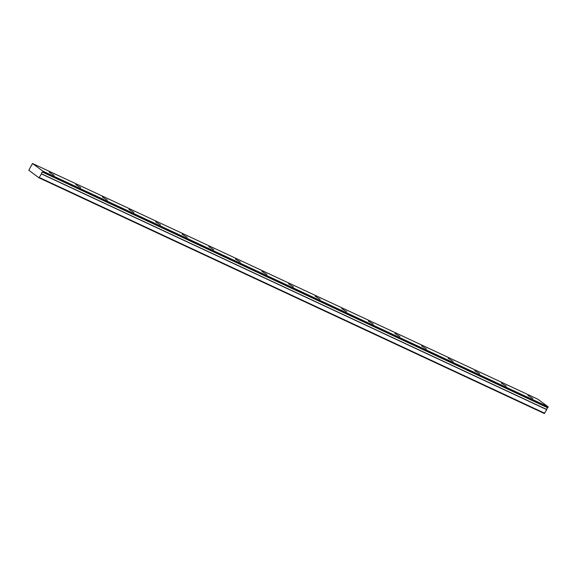 <?xml version="1.0" encoding="UTF-8"?>
<svg xmlns="http://www.w3.org/2000/svg" width="577" height="577" viewBox="0 0 577 577"><rect width="100%" height="100%" fill="white"/><g stroke="black" fill="none" stroke-linecap="round" stroke-linejoin="round"><path stroke-width="0.87" d="M42.539 172.011L42.842 171.131L32.514 163.5L537.822 399.19L548.15 406.828L547.847 407.708L42.446 172.09L547.753 407.788A1.14 0.678 -65 0 0 547.003 408.444A1.14 0.678 -65 0 0 546.801 409.504L41.494 173.807L39.005 177.81L544.306 413.5L546.801 409.504M42.446 172.09A1.14 0.678 -65 0 0 41.695 172.747A1.14 0.678 -65 0 0 41.494 173.807M49.211 172.213L54.166 175.293L49.211 172.213M527.926 395.505L532.874 398.577L527.926 395.505M501.326 383.099L506.281 386.179L501.326 383.099M474.734 370.694L479.689 373.773L474.734 370.694M448.134 358.288L453.089 361.368L448.134 358.288M421.542 345.883L426.497 348.962L421.542 345.883M394.949 333.477L399.897 336.557L394.949 333.477M368.35 321.072L373.305 324.151L368.35 321.072M341.757 308.666L346.712 311.746L341.757 308.666M315.165 296.261L320.112 299.34L315.165 296.261M288.565 283.855L293.52 286.935L288.565 283.855M261.972 271.45L266.927 274.529L261.972 271.45M235.38 259.044L240.328 262.124L235.38 259.044M208.78 246.639L213.735 249.718L208.78 246.639M182.188 234.233L187.143 237.313L182.188 234.233M155.588 221.835L160.543 224.907L155.588 221.835M128.996 209.429L133.951 212.509L128.996 209.429M102.403 197.024L107.351 200.104L102.403 197.024M75.803 184.618L80.758 187.698L75.803 184.618M32.514 163.5L31.923 164.308A1.14 0.678 -65 0 1 30.963 166.025L28.85 170.302L39.005 177.81M39.445 177.572L544.753 413.269M548.15 406.828L42.842 171.131M548.15 407.16L42.842 171.47M41.472 173.937L546.772 409.634"/></g></svg>

